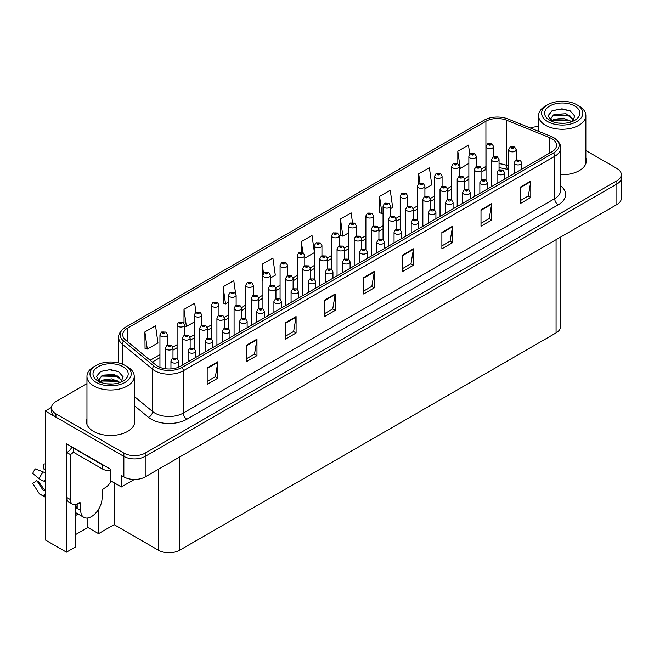 <?xml version="1.0" encoding="UTF-8"?>
<svg xmlns="http://www.w3.org/2000/svg" width="654" height="654" viewBox="0 0 654 654"><rect width="100%" height="100%" fill="white"/><g stroke="black" fill="none" stroke-linecap="round" stroke-linejoin="round"><path stroke-width="0.98" d="M75.782 515.393A16.097 9.295 120 0 0 76.493 515.009A16.097 9.295 120 0 0 78.014 514.011M75.782 504.455L75.782 546.793L66.463 552.172L66.463 443.764L110.493 469.18L110.493 480.682L121.374 486.96L121.374 475.466L123.859 476.905A15.091 8.715 0 0 0 145.196 476.905L616.877 204.579A15.091 8.715 0 0 0 621.3 198.424L621.3 177.888A15.091 8.715 0 0 1 616.877 184.044A15.091 8.715 0 0 0 621.3 177.888L621.3 174.602A15.091 8.715 0 0 0 616.877 168.446L585.861 150.534M134.381 479.456L121.374 486.96M538.585 126.524L537.719 126.688M86.957 383.645L55.942 401.556A15.091 8.715 0 0 0 51.519 407.712A15.091 8.715 0 0 0 55.942 413.876L123.859 453.083A15.091 8.715 0 0 0 145.196 453.083L145.196 456.369L616.877 184.044L145.196 456.369A15.091 8.715 0 0 1 123.859 456.369A15.091 8.715 0 0 0 145.196 456.369L145.196 476.905M66.463 552.172L45.273 539.934L45.273 410.998L123.859 456.369L55.942 417.154A15.091 8.715 0 0 1 51.519 410.998L51.519 407.712M51.535 407.385L45.273 410.998M560.494 237.132L560.494 326.738A15.091 8.715 180 0 1 556.072 332.902L179.695 550.202A15.091 8.715 180 0 1 158.358 550.202L114.115 524.663L114.115 482.775M114.115 524.663L98.541 533.656L98.541 509.327M75.782 534.473L87.873 527.492L98.541 533.656M87.873 527.492L87.873 517.976M86.957 418.699A24.141 13.938 0 0 0 86.459 421.528A24.141 13.938 0 0 0 93.53 431.387A24.141 13.938 0 0 0 119.837 434.403A24.141 13.938 0 0 0 134.74 421.528A24.141 13.938 0 0 0 134.233 418.699M86.957 421.985A24.141 13.938 0 0 0 86.622 423.171M551.837 138.697A16.097 9.295 180 0 1 556.554 145.262A16.097 9.295 180 0 1 551.837 151.834L180.439 366.256A16.097 9.295 180 0 1 155.873 365.022L125.65 340.096A16.097 9.295 180 0 1 122.739 334.766A16.097 9.295 180 0 1 127.448 328.194L485.914 121.243A16.097 9.295 180 0 1 506.523 120.197L549.687 137.651A16.097 9.295 180 0 1 551.837 138.697M553.668 137.634A18.68 10.783 0 0 0 551.175 136.433L508.003 118.979A18.68 10.783 0 0 0 484.083 120.189L125.625 327.139A18.68 10.783 0 0 0 125.364 327.294A18.68 10.783 0 0 0 123.532 340.955L153.755 365.872A18.68 10.783 0 0 0 182.27 367.319L553.668 152.889A18.68 10.783 0 0 0 553.922 137.79A18.68 10.783 0 0 0 553.668 137.634M207.179 367.9L207.179 384.331L217.847 378.167L217.847 361.744L207.179 367.9M207.179 381.413L215.395 376.671L217.807 362.291A4.022 2.322 -120 0 0 217.847 361.744M215.329 376.712L217.847 378.167M246.296 345.32L246.296 361.744L256.965 355.588L256.965 339.156L246.296 345.32M246.296 358.833L254.512 354.084L256.924 339.704A4.022 2.322 -120 0 0 256.965 339.156M254.439 354.125L256.965 355.588M285.414 322.733L285.414 339.156L296.082 333L296.082 316.577L285.414 322.733M285.414 336.246L293.63 331.504L296.041 317.125A4.022 2.322 -120 0 0 296.082 316.577M293.556 331.545L296.082 333M324.531 300.153L324.531 316.577L335.2 310.413L335.2 293.989L324.531 300.153M324.531 313.658L332.747 308.917L335.159 294.537A4.022 2.322 -120 0 0 335.2 293.989M332.673 308.958L335.2 310.413M520.118 187.232L520.118 203.656L530.786 197.492L530.786 181.068L520.118 187.232M520.118 200.737L528.334 195.996L530.746 181.616A4.022 2.322 -120 0 0 530.786 181.068M528.26 196.037L530.786 197.492M481.001 209.811L481.001 226.235L491.669 220.079L491.669 203.656L481.001 209.811M481.001 223.325L489.217 218.583L491.628 204.203A4.022 2.322 -120 0 0 491.669 203.656M489.143 218.624L491.669 220.079M441.883 232.399L441.883 248.822L452.552 242.667L452.552 226.235L441.883 232.399M441.883 245.912L450.099 241.162L452.511 226.783A4.022 2.322 -120 0 0 452.552 226.235M450.026 241.203L452.552 242.667M402.766 254.978L402.766 271.41L413.434 265.246L413.434 248.822L402.766 254.978M402.766 268.492L410.982 263.75L413.393 249.37A4.022 2.322 -120 0 0 413.434 248.822M410.908 263.791L413.434 265.246M363.649 277.566L363.649 293.989L374.317 287.834L374.317 271.41L363.649 277.566M363.649 291.079L371.864 286.329L374.276 271.95A4.022 2.322 -120 0 0 374.317 271.41M371.791 286.378L374.317 287.834M560.576 174.692A24.141 13.938 0 0 0 586.36 160.786A24.141 13.938 0 0 0 585.861 157.957M145.196 453.083L616.877 180.766A15.091 8.715 0 0 0 621.3 174.602M538.585 126.68A15.091 8.715 0 0 0 530.312 127.996M235.579 293.409L233.78 280.607L223.112 286.763L223.284 303.088M195.93 312.244L194.663 303.186L183.995 309.35L183.995 323.002M144.877 331.93L147.289 349.097L157.957 342.933L155.546 325.774L144.877 331.93L145.049 348.255M352.49 222.54L351.133 212.852L340.464 219.008L340.636 235.334M390.593 208.626L392.662 207.432L390.25 190.265L379.582 196.429L379.753 212.754M424.912 188.81L431.779 184.845L429.367 167.686L418.699 173.841L418.699 183.651M469.768 154.27L468.485 145.098L457.816 151.262L457.816 163.762M270.462 277.983L275.309 275.179L272.898 258.019L262.229 264.183L262.401 280.509M314.402 252.436L312.015 235.44L301.347 241.596L301.347 252.272M304.78 258.166L314.402 252.607M301.347 241.596L302.9 252.681M340.464 219.008L342.876 236.176L348.721 232.791M342.876 236.176L340.464 235.276M379.582 196.429L381.993 213.588L383.048 212.975M381.993 213.588L379.582 212.689M418.699 173.841L419.991 183.055M457.816 151.262L460.228 168.421L468.861 163.435M460.228 168.421L459.239 168.053M262.916 280.697L262.229 280.443M262.229 264.183L263.537 273.503M223.112 286.763L225.524 303.922L228.589 302.156M236.135 297.799L236.135 297.39M225.524 303.922L223.112 303.023M183.995 309.35L186.406 326.51L194.271 321.972M186.406 326.51L184.649 325.856M147.289 349.097L144.877 348.198M134.569 423.171A24.141 13.938 0 0 0 134.233 421.985M586.197 162.429A24.141 13.938 0 0 0 585.861 161.244M493.566 156.698L493.566 146.512A3.769 2.175 180 0 1 491.236 148.523A3.769 2.175 180 0 1 487.124 148.049A3.769 2.175 180 0 1 486.02 146.512L487.524 143.896A2.518 1.512 57.8 0 1 488.865 143.97A1.259 0.728 0 0 0 488.906 144.975A1.259 0.728 0 0 0 490.68 144.975A1.259 0.728 0 0 0 490.68 143.945A1.259 0.728 0 0 0 488.939 143.921L490.296 144.46L489.437 144.665L488.865 143.97M488.939 143.921A2.518 1.39 -117.9 0 0 487.77 143.757A2.518 1.39 -117.9 0 0 487.655 143.823M516.219 159.878L516.219 149.692A3.769 2.175 180 0 1 513.889 151.703A3.769 2.175 180 0 1 509.777 151.238A3.769 2.175 180 0 1 508.673 149.692L510.177 147.076A2.518 1.512 57.8 0 1 511.518 147.15A1.259 0.728 0 0 0 511.551 148.156A1.259 0.728 0 0 0 513.333 148.156A1.259 0.728 0 0 0 513.333 147.125A1.259 0.728 0 0 0 511.591 147.109L512.949 147.641L512.09 147.845L511.518 147.15M512.107 147.853L512.107 147.428M511.591 147.109A2.518 1.39 -117.9 0 0 510.414 146.937A2.518 1.39 -117.9 0 0 510.308 147.011M521.729 169.222L521.729 162.772A3.769 2.175 180 0 1 519.399 164.783A3.769 2.175 180 0 1 515.287 164.309A3.769 2.175 180 0 1 514.183 162.772L515.687 160.156A2.518 1.512 57.8 0 1 517.028 160.23A1.259 0.728 0 0 0 517.069 161.236A1.259 0.728 0 0 0 518.843 161.236A1.259 0.728 0 0 0 518.843 160.205A1.259 0.728 0 0 0 517.11 160.189L518.459 160.72L517.6 160.925L517.028 160.23M517.11 160.189A2.518 1.39 -117.9 0 0 515.932 160.017A2.518 1.39 -117.9 0 0 515.818 160.091M476.398 166.607L476.398 156.42A3.769 2.175 180 0 1 474.076 158.431A3.769 2.175 180 0 1 469.964 157.957A3.769 2.175 180 0 1 468.861 156.42L470.365 153.804A2.518 1.512 57.8 0 1 471.706 153.878A1.259 0.728 0 0 0 471.738 154.884A1.259 0.728 0 0 0 473.521 154.884A1.259 0.728 0 0 0 473.521 153.853A1.259 0.728 0 0 0 471.779 153.829L472.286 154.156M471.779 153.829A2.518 1.39 -117.9 0 0 470.602 153.665A2.518 1.39 -117.9 0 0 470.496 153.731M472.262 154.565L471.706 153.878M459.239 176.515L459.239 166.329A3.769 2.175 180 0 1 456.909 168.34A3.769 2.175 180 0 1 452.797 167.865A3.769 2.175 180 0 1 451.693 166.329L453.197 163.713A2.518 1.512 57.8 0 1 454.538 163.786A1.259 0.728 0 0 0 454.579 164.792A1.259 0.728 0 0 0 456.353 164.792A1.259 0.728 0 0 0 456.353 163.762A1.259 0.728 0 0 0 454.62 163.737L455.969 164.277L455.11 164.481L454.538 163.786M455.127 164.489L455.127 164.064M454.62 163.737A2.518 1.39 -117.9 0 0 453.443 163.574A2.518 1.39 -117.9 0 0 453.328 163.639M442.079 186.423L442.079 176.237A3.769 2.175 180 0 1 439.75 178.248A3.769 2.175 180 0 1 435.638 177.774A3.769 2.175 180 0 1 434.534 176.237L436.038 173.621A2.518 1.512 57.8 0 1 437.379 173.694A1.259 0.728 0 0 0 437.42 174.7A1.259 0.728 0 0 0 439.194 174.7A1.259 0.728 0 0 0 439.194 173.67A1.259 0.728 0 0 0 437.452 173.653L438.809 174.185L437.951 174.389L437.379 173.694M437.967 174.397L437.967 173.972M437.452 173.653A2.518 1.39 -117.9 0 0 436.283 173.482A2.518 1.39 -117.9 0 0 436.169 173.555M424.912 196.331L424.912 186.145A3.769 2.175 180 0 1 422.59 188.156A3.769 2.175 180 0 1 418.478 187.69A3.769 2.175 180 0 1 417.375 186.145L418.879 183.529A2.518 1.512 57.8 0 1 420.22 183.602A1.259 0.728 0 0 0 420.252 184.608A1.259 0.728 0 0 0 422.034 184.608A1.259 0.728 0 0 0 422.034 183.578A1.259 0.728 0 0 0 420.293 183.561L420.808 183.88M420.293 183.561A2.518 1.39 -117.9 0 0 419.116 183.39A2.518 1.39 -117.9 0 0 419.01 183.463M420.775 184.289L420.22 183.602M499.051 169.787L499.051 159.601A3.769 2.175 180 0 1 496.721 161.612A3.769 2.175 180 0 1 492.617 161.146A3.769 2.175 180 0 1 491.514 159.601L493.018 156.985A2.518 1.512 57.8 0 1 494.359 157.058A1.259 0.728 0 0 0 494.391 158.064A1.259 0.728 0 0 0 496.173 158.064A1.259 0.728 0 0 0 496.173 157.034A1.259 0.728 0 0 0 494.432 157.017L495.781 157.549L494.923 157.753L494.359 157.058M494.939 157.761L494.939 157.336M494.432 157.017A2.518 1.39 -117.9 0 0 493.255 156.846A2.518 1.39 -117.9 0 0 493.149 156.919M481.892 179.695L481.892 169.509A3.769 2.175 180 0 1 479.562 171.52A3.769 2.175 180 0 1 475.45 171.054A3.769 2.175 180 0 1 474.346 169.509L475.85 166.893A2.518 1.512 57.8 0 1 477.191 166.966A1.259 0.728 0 0 0 477.232 167.972A1.259 0.728 0 0 0 479.006 167.972A1.259 0.728 0 0 0 479.006 166.942A1.259 0.728 0 0 0 477.273 166.925L478.622 167.457L477.763 167.661L477.191 166.966M477.78 167.669L477.78 167.244M477.273 166.925A2.518 1.39 -117.9 0 0 476.096 166.754A2.518 1.39 -117.9 0 0 475.981 166.827M464.732 189.603L464.732 179.417A3.769 2.175 180 0 1 462.403 181.436A3.769 2.175 180 0 1 458.291 180.962A3.769 2.175 180 0 1 457.187 179.417L458.691 176.801A2.518 1.512 57.8 0 1 460.032 176.874A1.259 0.728 0 0 0 460.073 177.88A1.259 0.728 0 0 0 461.847 177.88A1.259 0.728 0 0 0 461.847 176.85A1.259 0.728 0 0 0 460.105 176.833L460.62 177.152M460.105 176.833A2.518 1.39 -117.9 0 0 458.936 176.662A2.518 1.39 -117.9 0 0 458.822 176.735M460.588 177.561L460.032 176.874M447.565 199.511L447.565 189.325A3.769 2.175 180 0 1 445.243 191.344A3.769 2.175 180 0 1 441.131 190.87A3.769 2.175 180 0 1 440.028 189.325L441.532 186.709A2.518 1.512 57.8 0 1 442.872 186.782A1.259 0.728 0 0 0 442.905 187.788A1.259 0.728 0 0 0 444.687 187.788A1.259 0.728 0 0 0 444.687 186.758A1.259 0.728 0 0 0 442.946 186.742L443.453 187.06M442.946 186.742A2.518 1.39 -117.9 0 0 441.769 186.57A2.518 1.39 -117.9 0 0 441.663 186.643M443.428 187.469L442.872 186.782M504.569 179.131L504.569 172.681A3.769 2.175 180 0 1 502.239 174.692A3.769 2.175 180 0 1 498.127 174.226A3.769 2.175 180 0 1 497.024 172.681L498.528 170.065A2.518 1.512 57.8 0 1 499.869 170.138A1.259 0.728 0 0 0 499.901 171.144A1.259 0.728 0 0 0 501.683 171.144A1.259 0.728 0 0 0 501.683 170.114A1.259 0.728 0 0 0 499.942 170.097L501.299 170.629L500.441 170.833L499.869 170.138M500.457 170.841L500.457 170.416M499.942 170.097A2.518 1.39 -117.9 0 0 498.765 169.926A2.518 1.39 -117.9 0 0 498.659 169.999M487.402 189.039L487.402 182.589A3.769 2.175 180 0 1 485.072 184.6A3.769 2.175 180 0 1 480.968 184.134A3.769 2.175 180 0 1 479.856 182.589L481.369 179.973A2.518 1.512 57.8 0 1 482.701 180.046A1.259 0.728 0 0 0 482.742 181.052A1.259 0.728 0 0 0 484.524 181.052A1.259 0.728 0 0 0 484.524 180.022A1.259 0.728 0 0 0 482.783 180.005L484.132 180.537L483.273 180.741L482.701 180.046M483.29 180.749L483.29 180.324M482.783 180.005A2.518 1.39 -117.9 0 0 481.606 179.834A2.518 1.39 -117.9 0 0 481.499 179.907M470.242 198.947L470.242 192.497A3.769 2.175 180 0 1 467.912 194.508A3.769 2.175 180 0 1 463.8 194.042A3.769 2.175 180 0 1 462.697 192.497L464.201 189.881A2.518 1.512 57.8 0 1 465.542 189.954A1.259 0.728 0 0 0 465.583 190.96A1.259 0.728 0 0 0 467.357 190.96A1.259 0.728 0 0 0 467.357 189.93A1.259 0.728 0 0 0 465.623 189.913L466.972 190.445L466.114 190.649L465.542 189.954M466.13 190.657L466.13 190.232M465.623 189.913A2.518 1.39 -117.9 0 0 464.446 189.742A2.518 1.39 -117.9 0 0 464.332 189.815M453.083 208.855L453.083 202.405A3.769 2.175 180 0 1 450.753 204.416A3.769 2.175 180 0 1 446.641 203.95A3.769 2.175 180 0 1 445.538 202.405L447.042 199.789A2.518 1.512 57.8 0 1 448.382 199.862A1.259 0.728 0 0 0 448.423 200.868A1.259 0.728 0 0 0 450.197 200.868A1.259 0.728 0 0 0 450.197 199.838A1.259 0.728 0 0 0 448.456 199.822L448.971 200.14M448.456 199.822A2.518 1.39 -117.9 0 0 447.287 199.65A2.518 1.39 -117.9 0 0 447.173 199.723M448.938 200.549L448.382 199.862M564.508 123.23L558.32 123.066M560.077 123.238L562.734 123.312M571.776 121.685L563.298 118.112L554.044 119.355L551.731 120.99M571.522 121.783L569.005 120.107L554.044 119.682L551.404 121.726M573.713 120.115L566.012 113.714L554.044 114.425L550.66 118.529L552.336 121.562M550.66 118.685L554.044 114.752L569.078 115.21L573.656 120.189M578.937 105.964L576.803 104.738A20.617 11.903 180 0 1 576.803 121.57A20.617 11.903 180 0 1 547.643 121.57A20.617 11.903 180 0 1 547.643 104.738A20.617 11.903 180 0 1 576.803 104.738L578.937 105.964A23.634 13.644 180 0 1 585.861 115.619A23.634 13.644 180 0 1 578.937 125.266A23.634 13.644 180 0 1 545.51 125.266A23.634 13.644 180 0 1 538.585 115.619A23.634 13.644 180 0 1 545.51 105.964L547.643 104.738M549.777 105.964A17.601 10.162 180 0 1 574.67 105.964A17.601 10.162 180 0 1 574.67 120.336A17.601 10.162 180 0 1 549.777 120.336A17.601 10.162 180 0 1 549.777 105.964M572.446 121.423L574.792 116.134L570.075 110.796L561.933 108.817L552.385 110.657L548.068 115.644L550.979 120.974M569.896 115.668L553.039 115.317M570.296 110.91L561.157 109.005L552.172 110.763M569.879 120.581L553.031 120.246M112.88 383.972L106.692 383.808M108.45 383.988L111.115 384.053M120.148 382.435L111.67 378.862L102.416 380.097L100.103 381.74M119.895 382.525L117.385 380.849L102.416 380.424L99.776 382.467M122.085 380.865L114.385 374.464L102.416 375.167L99.032 379.279L100.708 382.304M99.04 379.426L102.416 375.502L117.45 375.952L122.028 380.93M127.309 366.714L125.176 365.48A20.617 11.903 180 0 1 125.176 382.312A20.617 11.903 180 0 1 96.015 382.312A20.617 11.903 180 0 1 96.015 365.48A20.617 11.903 180 0 1 125.176 365.48L127.309 366.714A23.634 13.644 180 0 1 134.233 376.361A23.634 13.644 180 0 1 127.309 386.007A23.634 13.644 180 0 1 93.882 386.007A23.634 13.644 180 0 1 86.957 376.361A23.634 13.644 180 0 1 93.882 366.714L96.015 365.48M98.149 366.714A17.601 10.162 180 0 1 123.042 366.714A17.601 10.162 180 0 1 123.042 381.086A17.601 10.162 180 0 1 98.149 381.086A17.601 10.162 180 0 1 98.149 366.714M120.818 382.173L123.165 376.884L118.448 371.537L110.305 369.559L100.765 371.398L96.44 376.385L99.351 381.715M118.268 376.41L101.411 376.058M118.668 371.652L109.529 369.747L100.544 371.513M118.251 381.331L101.403 380.996M80.728 503.899L78.946 502.877A2.518 1.455 -60 0 1 80.205 502.754A2.518 1.455 -60 0 1 80.728 503.899L80.728 510.472A15.091 8.715 120 0 0 83.851 517.379A15.091 8.715 120 0 0 91.397 516.635A15.091 8.715 120 0 0 102.065 498.152L102.065 491.587A2.518 1.455 -60 0 1 103.839 488.505L105.261 487.68A10.055 5.804 -60 0 0 111.017 480.984M77.172 508.011L77.172 503.891M76.812 508.215A15.091 8.715 -60 0 1 77.172 504.855M45.273 490.386A5.534 4.398 -37.9 0 0 44.472 490.598L43.377 490.696L36.828 480.567A6.9 3.981 120 0 0 38.406 481.475L44.889 490.467M45.273 469.858L45.126 469.842A6.9 3.981 120 0 0 43.548 468.934L45.273 469.016M36.828 480.567L32.7 483.429L39.232 493.533A5.534 4.398 -37.9 0 0 39.412 493.786A5.534 4.398 -37.9 0 0 44.472 494.939L45.273 494.702M45.273 473.063A5.534 1.03 37.7 0 0 43.164 471.926L35.341 468.902A11.568 6.679 120 0 0 32.7 473.48L39.232 478.736A5.534 1.03 -157.7 0 0 44.472 481.385L45.273 481.679M45.273 463.988L43.957 463.923L43.548 468.934M78.946 502.877L77.524 503.694A10.055 5.804 -60 0 1 72.496 504.193L68.94 502.141A10.055 5.804 -60 0 1 66.855 497.539L66.855 452.535A10.055 5.804 120 0 0 72.03 446.976M73.338 452.167A10.055 5.804 -60 0 1 70.411 454.587L66.855 452.535M72.496 504.193A10.055 5.804 -60 0 1 70.411 499.591L70.411 454.587M104.697 465.836A10.055 5.804 180 0 1 102.416 464.855L73.256 448.015A10.055 5.804 0 0 0 73.559 447.859M102.416 464.855L102.416 468.959A10.055 5.804 0 0 0 110.493 470.635M73.256 448.015L73.256 452.127L102.416 468.959M407.753 206.239L407.753 196.053A3.769 2.175 180 0 1 405.423 198.064A3.769 2.175 180 0 1 401.319 197.598A3.769 2.175 180 0 1 400.207 196.053L401.711 193.437A2.518 1.512 57.8 0 1 403.052 193.51A1.259 0.728 0 0 0 403.093 194.516A1.259 0.728 0 0 0 404.875 194.516A1.259 0.728 0 0 0 404.875 193.486A1.259 0.728 0 0 0 403.134 193.47L403.641 193.788M403.134 193.47A2.518 1.39 -117.9 0 0 401.957 193.298A2.518 1.39 -117.9 0 0 401.842 193.371M403.608 194.197L403.052 193.51M390.593 216.147L390.593 205.961A3.769 2.175 180 0 1 388.263 207.972A3.769 2.175 180 0 1 384.151 207.506A3.769 2.175 180 0 1 383.048 205.961L384.552 203.345A2.518 1.512 57.8 0 1 385.893 203.419A1.259 0.728 0 0 0 385.934 204.424A1.259 0.728 0 0 0 387.708 204.424A1.259 0.728 0 0 0 387.708 203.394A1.259 0.728 0 0 0 385.974 203.378L386.481 203.696M385.974 203.378A2.518 1.39 -117.9 0 0 384.797 203.206A2.518 1.39 -117.9 0 0 384.683 203.28M386.449 204.105L385.893 203.419M373.434 226.055L373.434 215.869A3.769 2.175 180 0 1 371.104 217.88A3.769 2.175 180 0 1 366.992 217.414A3.769 2.175 180 0 1 365.888 215.869L367.393 213.253A2.518 1.512 57.8 0 1 368.733 213.327A1.259 0.728 0 0 0 368.766 214.332A1.259 0.728 0 0 0 370.548 214.332A1.259 0.728 0 0 0 370.548 213.302A1.259 0.728 0 0 0 368.807 213.286L370.164 213.817L369.306 214.022L368.733 213.327M368.807 213.286A2.518 1.39 -117.9 0 0 367.63 213.114A2.518 1.39 -117.9 0 0 367.523 213.188M430.406 209.419L430.406 199.233A3.769 2.175 180 0 1 428.076 201.252A3.769 2.175 180 0 1 423.964 200.778A3.769 2.175 180 0 1 422.86 199.233L424.364 196.617A2.518 1.512 57.8 0 1 425.705 196.69A1.259 0.728 0 0 0 425.746 197.696A1.259 0.728 0 0 0 427.52 197.696A1.259 0.728 0 0 0 427.52 196.674A1.259 0.728 0 0 0 425.787 196.65L426.294 196.968M425.787 196.65A2.518 1.39 -117.9 0 0 424.609 196.478A2.518 1.39 -117.9 0 0 424.495 196.552M426.261 197.377L425.705 196.69M413.246 219.327L413.246 209.141A3.769 2.175 180 0 1 410.916 211.16A3.769 2.175 180 0 1 406.804 210.686A3.769 2.175 180 0 1 405.701 209.141L407.205 206.525A2.518 1.512 57.8 0 1 408.546 206.599A1.259 0.728 0 0 0 408.587 207.604A1.259 0.728 0 0 0 410.36 207.604A1.259 0.728 0 0 0 410.36 206.582A1.259 0.728 0 0 0 408.627 206.558L409.976 207.089L409.118 207.293L408.546 206.599M409.134 207.31L409.134 206.877M408.627 206.558A2.518 1.39 -117.9 0 0 407.45 206.386A2.518 1.39 -117.9 0 0 407.336 206.46M396.079 229.235L396.079 219.049A3.769 2.175 180 0 1 393.757 221.068A3.769 2.175 180 0 1 389.645 220.594A3.769 2.175 180 0 1 388.541 219.049L390.046 216.433A2.518 1.512 57.8 0 1 391.386 216.507A1.259 0.728 0 0 0 391.419 217.512A1.259 0.728 0 0 0 393.201 217.512A1.259 0.728 0 0 0 393.201 216.49A1.259 0.728 0 0 0 391.46 216.466L392.817 216.997L391.959 217.202L391.386 216.507M391.975 217.218L391.975 216.785M391.46 216.466A2.518 1.39 -117.9 0 0 390.283 216.294A2.518 1.39 -117.9 0 0 390.176 216.368M378.919 239.143L378.919 228.965A3.769 2.175 180 0 1 376.59 230.976A3.769 2.175 180 0 1 372.486 230.502A3.769 2.175 180 0 1 371.374 228.965L372.878 226.341A2.518 1.512 57.8 0 1 374.219 226.415A1.259 0.728 0 0 0 374.26 227.42A1.259 0.728 0 0 0 376.042 227.42A1.259 0.728 0 0 0 376.042 226.398A1.259 0.728 0 0 0 374.301 226.374L375.649 226.905L374.791 227.11L374.219 226.415M374.807 227.126L374.807 226.693M374.301 226.374A2.518 1.39 -117.9 0 0 373.123 226.202A2.518 1.39 -117.9 0 0 373.009 226.276M435.916 218.763L435.916 212.313A3.769 2.175 180 0 1 433.594 214.324A3.769 2.175 180 0 1 429.482 213.858A3.769 2.175 180 0 1 428.378 212.313L429.882 209.697A2.518 1.512 57.8 0 1 431.223 209.771A1.259 0.728 0 0 0 431.256 210.776A1.259 0.728 0 0 0 433.038 210.776A1.259 0.728 0 0 0 433.038 209.746A1.259 0.728 0 0 0 431.297 209.73L431.804 210.048M431.297 209.73A2.518 1.39 -117.9 0 0 430.119 209.558A2.518 1.39 -117.9 0 0 430.013 209.632M431.779 210.457L431.223 209.771M418.756 228.671L418.756 222.221A3.769 2.175 180 0 1 416.426 224.232A3.769 2.175 180 0 1 412.314 223.766A3.769 2.175 180 0 1 411.211 222.221L412.715 219.605A2.518 1.512 57.8 0 1 414.056 219.679A1.259 0.728 0 0 0 414.096 220.684A1.259 0.728 0 0 0 415.87 220.684A1.259 0.728 0 0 0 415.87 219.654A1.259 0.728 0 0 0 414.137 219.638L415.486 220.169L414.628 220.373L414.056 219.679M414.644 220.382L414.644 219.957M414.137 219.638A2.518 1.39 -117.9 0 0 412.96 219.466A2.518 1.39 -117.9 0 0 412.846 219.54M401.597 238.579L401.597 232.129A3.769 2.175 180 0 1 399.267 234.14A3.769 2.175 180 0 1 395.155 233.674A3.769 2.175 180 0 1 394.051 232.129L395.556 229.513A2.518 1.512 57.8 0 1 396.896 229.587A1.259 0.728 0 0 0 396.937 230.592A1.259 0.728 0 0 0 398.711 230.592A1.259 0.728 0 0 0 398.711 229.562A1.259 0.728 0 0 0 396.97 229.546L398.327 230.077L397.469 230.282L396.896 229.587M396.97 229.546A2.518 1.39 -117.9 0 0 395.801 229.374A2.518 1.39 -117.9 0 0 395.686 229.448M384.429 248.487L384.429 242.037A3.769 2.175 180 0 1 382.108 244.048A3.769 2.175 180 0 1 377.996 243.582A3.769 2.175 180 0 1 376.892 242.037L378.396 239.421A2.518 1.512 57.8 0 1 379.737 239.495A1.259 0.728 0 0 0 379.77 240.5A1.259 0.728 0 0 0 381.552 240.5A1.259 0.728 0 0 0 381.552 239.47A1.259 0.728 0 0 0 379.811 239.454L381.168 239.985L380.309 240.19L379.737 239.495M379.811 239.454A2.518 1.39 -117.9 0 0 378.633 239.282A2.518 1.39 -117.9 0 0 378.527 239.356M356.267 235.963L356.267 225.777A3.769 2.175 180 0 1 353.937 227.788A3.769 2.175 180 0 1 349.833 227.322A3.769 2.175 180 0 1 348.721 225.777L350.225 223.161A2.518 1.512 57.8 0 1 351.566 223.235A1.259 0.728 0 0 0 351.607 224.24A1.259 0.728 0 0 0 353.389 224.24A1.259 0.728 0 0 0 353.389 223.21A1.259 0.728 0 0 0 351.648 223.194L352.997 223.725L352.138 223.93L351.566 223.235M352.154 223.938L352.154 223.513M351.648 223.194A2.518 1.39 -117.9 0 0 350.47 223.022A2.518 1.39 -117.9 0 0 350.364 223.096M339.107 245.871L339.107 235.685A3.769 2.175 180 0 1 336.777 237.696A3.769 2.175 180 0 1 332.665 237.23A3.769 2.175 180 0 1 331.562 235.685L333.066 233.069A2.518 1.512 57.8 0 1 334.407 233.143A1.259 0.728 0 0 0 334.447 234.148A1.259 0.728 0 0 0 336.221 234.148A1.259 0.728 0 0 0 336.221 233.118A1.259 0.728 0 0 0 334.488 233.102L335.837 233.633L334.979 233.838L334.407 233.143M334.995 233.846L334.995 233.421M334.488 233.102A2.518 1.39 -117.9 0 0 333.311 232.93A2.518 1.39 -117.9 0 0 333.197 233.004M321.948 255.779L321.948 245.593A3.769 2.175 180 0 1 319.618 247.604A3.769 2.175 180 0 1 315.506 247.138A3.769 2.175 180 0 1 314.402 245.593L315.907 242.977A2.518 1.512 57.8 0 1 317.247 243.051A1.259 0.728 0 0 0 317.28 244.056A1.259 0.728 0 0 0 319.062 244.056A1.259 0.728 0 0 0 319.062 243.026A1.259 0.728 0 0 0 317.321 243.01L318.678 243.541L317.819 243.746L317.247 243.051M317.836 243.754L317.836 243.329M317.321 243.01A2.518 1.39 -117.9 0 0 316.152 242.838A2.518 1.39 -117.9 0 0 316.037 242.912M304.78 265.688L304.78 255.501A3.769 2.175 180 0 1 302.459 257.512A3.769 2.175 180 0 1 298.347 257.047A3.769 2.175 180 0 1 297.243 255.501L298.747 252.885A2.518 1.512 57.8 0 1 300.088 252.959A1.259 0.728 0 0 0 300.121 253.965A1.259 0.728 0 0 0 301.903 253.965A1.259 0.728 0 0 0 301.903 252.934A1.259 0.728 0 0 0 300.161 252.918L301.51 253.45L300.652 253.654L300.088 252.959M300.668 253.662L300.668 253.237M300.161 252.918A2.518 1.39 -117.9 0 0 298.984 252.746A2.518 1.39 -117.9 0 0 298.878 252.82M287.621 275.604L287.621 265.41A3.769 2.175 180 0 1 285.291 267.421A3.769 2.175 180 0 1 281.179 266.955A3.769 2.175 180 0 1 280.076 265.41L281.58 262.794A2.518 1.512 57.8 0 1 282.92 262.867A1.259 0.728 0 0 0 282.961 263.873A1.259 0.728 0 0 0 284.735 263.873A1.259 0.728 0 0 0 284.735 262.843A1.259 0.728 0 0 0 283.002 262.826L283.509 263.145M283.002 262.826A2.518 1.39 -117.9 0 0 281.825 262.655A2.518 1.39 -117.9 0 0 281.711 262.728M283.476 263.554L282.92 262.867M270.462 285.512L270.462 275.318A3.769 2.175 180 0 1 268.132 277.329A3.769 2.175 180 0 1 264.02 276.863A3.769 2.175 180 0 1 262.916 275.318L264.42 272.702A2.518 1.512 57.8 0 1 265.761 272.775A1.259 0.728 0 0 0 265.802 273.781A1.259 0.728 0 0 0 267.576 273.781A1.259 0.728 0 0 0 267.576 272.751A1.259 0.728 0 0 0 265.835 272.734L267.192 273.266L266.333 273.47L265.761 272.775M266.35 273.478L266.35 273.053M265.835 272.734A2.518 1.39 -117.9 0 0 264.666 272.563A2.518 1.39 -117.9 0 0 264.551 272.636M361.76 249.051L361.76 238.873A3.769 2.175 180 0 1 359.43 240.885A3.769 2.175 180 0 1 355.318 240.41A3.769 2.175 180 0 1 354.215 238.873L355.719 236.249A2.518 1.512 57.8 0 1 357.059 236.323A1.259 0.728 0 0 0 357.1 237.328A1.259 0.728 0 0 0 358.874 237.328A1.259 0.728 0 0 0 358.874 236.307A1.259 0.728 0 0 0 357.141 236.282L358.49 236.813L357.632 237.026L357.059 236.323M357.648 237.034L357.648 236.601M357.141 236.282A2.518 1.39 -117.9 0 0 355.964 236.11A2.518 1.39 -117.9 0 0 355.85 236.184M344.601 258.959L344.601 248.782A3.769 2.175 180 0 1 342.271 250.793A3.769 2.175 180 0 1 338.159 250.319A3.769 2.175 180 0 1 337.055 248.782L338.559 246.157A2.518 1.512 57.8 0 1 339.9 246.231A1.259 0.728 0 0 0 339.933 247.237A1.259 0.728 0 0 0 341.715 247.237A1.259 0.728 0 0 0 341.715 246.215A1.259 0.728 0 0 0 339.974 246.19L340.489 246.509M339.974 246.19A2.518 1.39 -117.9 0 0 338.797 246.018A2.518 1.39 -117.9 0 0 338.69 246.092M340.456 246.918L339.9 246.231M340.472 246.934L340.456 246.525M327.433 268.868L327.433 258.69A3.769 2.175 180 0 1 325.103 260.701A3.769 2.175 180 0 1 321 260.227A3.769 2.175 180 0 1 319.888 258.69L321.4 256.066A2.518 1.512 57.8 0 1 322.733 256.139A1.259 0.728 0 0 0 322.774 257.145A1.259 0.728 0 0 0 324.556 257.145A1.259 0.728 0 0 0 324.556 256.123A1.259 0.728 0 0 0 322.814 256.098L323.321 256.417M322.814 256.098A2.518 1.39 -117.9 0 0 321.637 255.927A2.518 1.39 -117.9 0 0 321.531 256M323.297 256.826L322.733 256.139M323.305 256.842L323.297 256.433M310.274 278.776L310.274 268.598A3.769 2.175 180 0 1 307.944 270.609A3.769 2.175 180 0 1 303.832 270.135A3.769 2.175 180 0 1 302.728 268.598L304.233 265.974A2.518 1.512 57.8 0 1 305.573 266.047A1.259 0.728 0 0 0 305.614 267.053A1.259 0.728 0 0 0 307.388 267.053A1.259 0.728 0 0 0 307.388 266.031A1.259 0.728 0 0 0 305.655 266.006L306.162 266.325M305.655 266.006A2.518 1.39 -117.9 0 0 304.478 265.835A2.518 1.39 -117.9 0 0 304.363 265.908M306.129 266.734L305.573 266.047M306.146 266.75L306.129 266.341M293.115 288.684L293.115 278.506A3.769 2.175 180 0 1 290.785 280.517A3.769 2.175 180 0 1 286.673 280.043A3.769 2.175 180 0 1 285.569 278.506L287.073 275.882A2.518 1.512 57.8 0 1 288.414 275.955A1.259 0.728 0 0 0 288.455 276.961A1.259 0.728 0 0 0 290.229 276.961A1.259 0.728 0 0 0 290.229 275.939A1.259 0.728 0 0 0 288.488 275.914L289.845 276.446L288.986 276.658L288.414 275.955M288.488 275.914A2.518 1.39 -117.9 0 0 287.319 275.743A2.518 1.39 -117.9 0 0 287.204 275.816M275.947 298.592L275.947 288.414A3.769 2.175 180 0 1 273.625 290.425A3.769 2.175 180 0 1 269.513 289.951A3.769 2.175 180 0 1 268.41 288.414L269.914 285.79A2.518 1.512 57.8 0 1 271.255 285.872A1.259 0.728 0 0 0 271.287 286.869A1.259 0.728 0 0 0 273.07 286.869A1.259 0.728 0 0 0 273.07 285.847A1.259 0.728 0 0 0 271.328 285.823L271.835 286.141M271.328 285.823A2.518 1.39 -117.9 0 0 270.151 285.651A2.518 1.39 -117.9 0 0 270.045 285.724M271.811 286.55L271.255 285.872M367.27 258.395L367.27 251.945A3.769 2.175 180 0 1 364.94 253.956A3.769 2.175 180 0 1 360.828 253.49A3.769 2.175 180 0 1 359.725 251.945L361.229 249.329A2.518 1.512 57.8 0 1 362.569 249.403A1.259 0.728 0 0 0 362.61 250.408A1.259 0.728 0 0 0 364.384 250.408A1.259 0.728 0 0 0 364.384 249.378A1.259 0.728 0 0 0 362.651 249.362L364 249.893L363.142 250.098L362.569 249.403M363.158 250.106L363.158 249.681M362.651 249.362A2.518 1.39 -117.9 0 0 361.474 249.19A2.518 1.39 -117.9 0 0 361.36 249.264M350.111 268.303L350.111 261.853A3.769 2.175 180 0 1 347.781 263.864A3.769 2.175 180 0 1 343.669 263.399A3.769 2.175 180 0 1 342.565 261.853L344.069 259.237A2.518 1.512 57.8 0 1 345.41 259.311A1.259 0.728 0 0 0 345.451 260.317A1.259 0.728 0 0 0 347.225 260.317A1.259 0.728 0 0 0 347.225 259.286A1.259 0.728 0 0 0 345.492 259.27L346.841 259.802L345.982 260.006L345.41 259.311M345.999 260.014L345.999 259.589M345.492 259.27A2.518 1.39 -117.9 0 0 344.315 259.098A2.518 1.39 -117.9 0 0 344.2 259.172M332.951 278.212L332.951 271.762A3.769 2.175 180 0 1 330.622 273.773A3.769 2.175 180 0 1 326.51 273.307A3.769 2.175 180 0 1 325.406 271.762L326.91 269.146A2.518 1.512 57.8 0 1 328.251 269.219A1.259 0.728 0 0 0 328.283 270.225A1.259 0.728 0 0 0 330.066 270.225A1.259 0.728 0 0 0 330.066 269.195A1.259 0.728 0 0 0 328.324 269.178L329.681 269.71L328.823 269.914L328.251 269.219M328.839 269.922L328.839 269.497M328.324 269.178A2.518 1.39 -117.9 0 0 327.147 269.007A2.518 1.39 -117.9 0 0 327.041 269.08M315.784 288.12L315.784 281.67A3.769 2.175 180 0 1 313.454 283.681A3.769 2.175 180 0 1 309.35 283.215A3.769 2.175 180 0 1 308.238 281.67L309.743 279.054A2.518 1.512 57.8 0 1 311.083 279.127A1.259 0.728 0 0 0 311.124 280.133A1.259 0.728 0 0 0 312.906 280.133A1.259 0.728 0 0 0 312.906 279.103A1.259 0.728 0 0 0 311.165 279.086L311.672 279.405M311.165 279.086A2.518 1.39 -117.9 0 0 309.988 278.915A2.518 1.39 -117.9 0 0 309.882 278.988M311.639 279.814L311.083 279.127M298.625 298.028L298.625 291.578A3.769 2.175 180 0 1 296.295 293.597A3.769 2.175 180 0 1 292.183 293.123A3.769 2.175 180 0 1 291.079 291.578L292.583 288.962A2.518 1.512 57.8 0 1 293.924 289.035A1.259 0.728 0 0 0 293.965 290.041A1.259 0.728 0 0 0 295.739 290.041A1.259 0.728 0 0 0 295.739 289.011A1.259 0.728 0 0 0 294.006 288.994L294.513 289.313M294.006 288.994A2.518 1.39 -117.9 0 0 292.829 288.823A2.518 1.39 -117.9 0 0 292.714 288.896M294.48 289.722L293.924 289.035M281.465 307.936L281.465 301.486A3.769 2.175 180 0 1 279.135 303.505A3.769 2.175 180 0 1 275.023 303.031A3.769 2.175 180 0 1 273.92 301.486L275.424 298.87A2.518 1.512 57.8 0 1 276.765 298.943A1.259 0.728 0 0 0 276.797 299.949A1.259 0.728 0 0 0 278.579 299.949A1.259 0.728 0 0 0 278.579 298.927A1.259 0.728 0 0 0 276.838 298.903L277.353 299.221M276.838 298.903A2.518 1.39 -117.9 0 0 275.661 298.731A2.518 1.39 -117.9 0 0 275.555 298.804M277.321 299.63L276.765 298.943M253.294 295.42L253.294 285.226A3.769 2.175 180 0 1 250.972 287.237A3.769 2.175 180 0 1 246.86 286.771A3.769 2.175 180 0 1 245.757 285.226L247.261 282.61A2.518 1.512 57.8 0 1 248.602 282.683A1.259 0.728 0 0 0 248.634 283.689A1.259 0.728 0 0 0 250.417 283.689A1.259 0.728 0 0 0 250.417 282.659A1.259 0.728 0 0 0 248.675 282.642L250.032 283.174L249.174 283.378L248.602 282.683M248.675 282.642A2.518 1.39 -117.9 0 0 247.498 282.471A2.518 1.39 -117.9 0 0 247.392 282.544M236.135 305.328L236.135 295.134A3.769 2.175 180 0 1 233.805 297.153A3.769 2.175 180 0 1 229.693 296.679A3.769 2.175 180 0 1 228.589 295.134L230.094 292.518A2.518 1.512 57.8 0 1 231.434 292.591A1.259 0.728 0 0 0 231.475 293.597A1.259 0.728 0 0 0 233.249 293.597A1.259 0.728 0 0 0 233.249 292.567A1.259 0.728 0 0 0 231.516 292.551L232.865 293.082L232.007 293.286L231.434 292.591M231.516 292.551A2.518 1.39 -117.9 0 0 230.339 292.379A2.518 1.39 -117.9 0 0 230.224 292.452M218.976 315.236L218.976 305.042A3.769 2.175 180 0 1 216.646 307.061A3.769 2.175 180 0 1 212.534 306.587A3.769 2.175 180 0 1 211.43 305.042L212.934 302.426A2.518 1.512 57.8 0 1 214.275 302.5A1.259 0.728 0 0 0 214.316 303.505A1.259 0.728 0 0 0 216.09 303.505A1.259 0.728 0 0 0 216.09 302.475A1.259 0.728 0 0 0 214.357 302.459L215.706 302.99L214.847 303.194L214.275 302.5M214.864 303.203L214.864 302.777M214.357 302.459A2.518 1.39 -117.9 0 0 213.179 302.287A2.518 1.39 -117.9 0 0 213.065 302.361M201.808 325.144L201.808 314.95A3.769 2.175 180 0 1 199.486 316.969A3.769 2.175 180 0 1 195.374 316.495A3.769 2.175 180 0 1 194.271 314.95L195.775 312.334A2.518 1.512 57.8 0 1 197.116 312.408A1.259 0.728 0 0 0 197.148 313.413A1.259 0.728 0 0 0 198.93 313.413A1.259 0.728 0 0 0 198.93 312.391A1.259 0.728 0 0 0 197.189 312.367L198.546 312.898L197.688 313.103L197.116 312.408M197.704 313.111L197.704 312.686M197.189 312.367A2.518 1.39 -117.9 0 0 196.012 312.195A2.518 1.39 -117.9 0 0 195.906 312.269M184.649 335.052L184.649 324.858A3.769 2.175 180 0 1 182.319 326.877A3.769 2.175 180 0 1 178.215 326.403A3.769 2.175 180 0 1 177.103 324.858L178.607 322.242A2.518 1.512 57.8 0 1 179.948 322.316A1.259 0.728 0 0 0 179.989 323.321A1.259 0.728 0 0 0 181.771 323.321A1.259 0.728 0 0 0 181.771 322.299A1.259 0.728 0 0 0 180.03 322.275L181.379 322.806L180.52 323.011L179.948 322.316M180.537 323.027L180.537 322.594M180.03 322.275A2.518 1.39 -117.9 0 0 178.853 322.103A2.518 1.39 -117.9 0 0 178.746 322.177M167.489 344.96L167.489 334.766A3.769 2.175 180 0 1 165.16 336.785A3.769 2.175 180 0 1 161.048 336.311A3.769 2.175 180 0 1 159.944 334.766L161.448 332.15A2.518 1.512 57.8 0 1 162.789 332.224A1.259 0.728 0 0 0 162.83 333.229A1.259 0.728 0 0 0 164.604 333.229A1.259 0.728 0 0 0 164.604 332.207A1.259 0.728 0 0 0 162.871 332.183L163.377 332.502M162.871 332.183A2.518 1.39 -117.9 0 0 161.693 332.011A2.518 1.39 -117.9 0 0 161.579 332.085M163.345 332.911L162.789 332.224M258.788 308.5L258.788 298.322A3.769 2.175 180 0 1 256.458 300.333A3.769 2.175 180 0 1 252.346 299.859A3.769 2.175 180 0 1 251.242 298.322L252.746 295.698A2.518 1.512 57.8 0 1 254.087 295.78A1.259 0.728 0 0 0 254.128 296.777A1.259 0.728 0 0 0 255.902 296.777A1.259 0.728 0 0 0 255.902 295.755A1.259 0.728 0 0 0 254.169 295.731L255.518 296.27L254.659 296.475L254.087 295.78M254.676 296.483L254.676 296.049M254.169 295.731A2.518 1.39 -117.9 0 0 252.992 295.559A2.518 1.39 -117.9 0 0 252.877 295.633M241.628 318.408L241.628 308.23A3.769 2.175 180 0 1 239.299 310.241A3.769 2.175 180 0 1 235.187 309.767A3.769 2.175 180 0 1 234.083 308.23L235.587 305.606A2.518 1.512 57.8 0 1 236.928 305.688A1.259 0.728 0 0 0 236.969 306.685A1.259 0.728 0 0 0 238.743 306.685A1.259 0.728 0 0 0 238.743 305.663A1.259 0.728 0 0 0 237.001 305.639L238.358 306.178L237.5 306.383L236.928 305.688M237.516 306.391L237.516 305.958M237.001 305.639A2.518 1.39 -117.9 0 0 235.832 305.467A2.518 1.39 -117.9 0 0 235.718 305.541M224.461 328.324L224.461 318.138A3.769 2.175 180 0 1 222.139 320.149A3.769 2.175 180 0 1 218.027 319.675A3.769 2.175 180 0 1 216.924 318.138L218.428 315.514A2.518 1.512 57.8 0 1 219.769 315.596A1.259 0.728 0 0 0 219.801 316.593A1.259 0.728 0 0 0 221.583 316.593A1.259 0.728 0 0 0 221.583 315.571A1.259 0.728 0 0 0 219.842 315.547L220.349 315.866M219.842 315.547A2.518 1.39 -117.9 0 0 218.665 315.375A2.518 1.39 -117.9 0 0 218.559 315.449M220.324 316.283L219.769 315.596M207.302 338.232L207.302 328.046A3.769 2.175 180 0 1 204.972 330.057A3.769 2.175 180 0 1 200.86 329.583A3.769 2.175 180 0 1 199.756 328.046L201.26 325.43A2.518 1.512 57.8 0 1 202.601 325.504A1.259 0.728 0 0 0 202.642 326.501A1.259 0.728 0 0 0 204.416 326.501A1.259 0.728 0 0 0 204.416 325.479A1.259 0.728 0 0 0 202.683 325.455L204.032 325.994L203.173 326.199L202.601 325.504M203.19 326.207L203.19 325.774M202.683 325.455A2.518 1.39 -117.9 0 0 201.506 325.283A2.518 1.39 -117.9 0 0 201.391 325.357M190.142 348.141L190.142 337.954A3.769 2.175 180 0 1 187.812 339.966A3.769 2.175 180 0 1 183.7 339.491A3.769 2.175 180 0 1 182.597 337.954L184.101 335.339A2.518 1.512 57.8 0 1 185.442 335.412A1.259 0.728 0 0 0 185.483 336.409A1.259 0.728 0 0 0 187.257 336.409A1.259 0.728 0 0 0 187.257 335.388A1.259 0.728 0 0 0 185.523 335.363L186.03 335.682M185.523 335.363A2.518 1.39 -117.9 0 0 184.346 335.191A2.518 1.39 -117.9 0 0 184.232 335.265M185.998 336.099L185.442 335.412M172.983 358.049L172.983 347.863A3.769 2.175 180 0 1 170.653 349.874A3.769 2.175 180 0 1 166.541 349.399A3.769 2.175 180 0 1 165.437 347.863L166.942 345.247A2.518 1.512 57.8 0 1 168.282 345.32A1.259 0.728 0 0 0 168.315 346.318A1.259 0.728 0 0 0 170.097 346.318A1.259 0.728 0 0 0 170.097 345.296A1.259 0.728 0 0 0 168.356 345.271L169.713 345.811L168.855 346.015L168.282 345.32M168.356 345.271A2.518 1.39 -117.9 0 0 167.179 345.099A2.518 1.39 -117.9 0 0 167.072 345.173M264.298 317.844L264.298 311.394A3.769 2.175 180 0 1 261.968 313.413A3.769 2.175 180 0 1 257.864 312.939A3.769 2.175 180 0 1 256.76 311.394L258.265 308.778A2.518 1.512 57.8 0 1 259.605 308.851A1.259 0.728 0 0 0 259.638 309.857A1.259 0.728 0 0 0 261.42 309.857A1.259 0.728 0 0 0 261.42 308.835A1.259 0.728 0 0 0 259.679 308.811L261.028 309.342L260.169 309.546L259.605 308.851M259.679 308.811A2.518 1.39 -117.9 0 0 258.502 308.639A2.518 1.39 -117.9 0 0 258.395 308.713M247.138 327.752L247.138 321.302A3.769 2.175 180 0 1 244.809 323.321A3.769 2.175 180 0 1 240.697 322.847A3.769 2.175 180 0 1 239.593 321.302L241.097 318.686A2.518 1.512 57.8 0 1 242.438 318.76A1.259 0.728 0 0 0 242.479 319.765A1.259 0.728 0 0 0 244.253 319.765A1.259 0.728 0 0 0 244.253 318.743A1.259 0.728 0 0 0 242.52 318.719L243.868 319.25L243.01 319.454L242.438 318.76M243.026 319.471L243.026 319.038M242.52 318.719A2.518 1.39 -117.9 0 0 241.342 318.547A2.518 1.39 -117.9 0 0 241.228 318.621M229.979 337.66L229.979 331.218A3.769 2.175 180 0 1 227.649 333.229A3.769 2.175 180 0 1 223.537 332.755A3.769 2.175 180 0 1 222.434 331.218L223.938 328.594A2.518 1.512 57.8 0 1 225.278 328.668A1.259 0.728 0 0 0 225.319 329.673A1.259 0.728 0 0 0 227.093 329.673A1.259 0.728 0 0 0 227.093 328.651A1.259 0.728 0 0 0 225.352 328.627L226.709 329.158L225.851 329.363L225.278 328.668M225.867 329.379L225.867 328.946M225.352 328.627A2.518 1.39 -117.9 0 0 224.183 328.455A2.518 1.39 -117.9 0 0 224.069 328.529M212.812 347.568L212.812 341.126A3.769 2.175 180 0 1 210.49 343.137A3.769 2.175 180 0 1 206.378 342.663A3.769 2.175 180 0 1 205.274 341.126L206.778 338.502A2.518 1.512 57.8 0 1 208.119 338.576A1.259 0.728 0 0 0 208.152 339.581A1.259 0.728 0 0 0 209.934 339.581A1.259 0.728 0 0 0 209.934 338.559A1.259 0.728 0 0 0 208.193 338.535L209.55 339.066L208.683 339.271L208.119 338.576M208.7 339.287L208.7 338.854M208.193 338.535A2.518 1.39 -117.9 0 0 207.016 338.363A2.518 1.39 -117.9 0 0 206.909 338.437M195.652 357.476L195.652 351.034A3.769 2.175 180 0 1 193.322 353.046A3.769 2.175 180 0 1 189.21 352.571A3.769 2.175 180 0 1 188.107 351.034L189.611 348.41A2.518 1.512 57.8 0 1 190.952 348.484A1.259 0.728 0 0 0 190.993 349.489A1.259 0.728 0 0 0 192.767 349.489A1.259 0.728 0 0 0 192.767 348.468A1.259 0.728 0 0 0 191.033 348.443L191.54 348.762M191.033 348.443A2.518 1.39 -117.9 0 0 189.856 348.271A2.518 1.39 -117.9 0 0 189.742 348.345M191.508 349.171L190.952 348.484M191.524 349.187L191.508 348.778M178.493 367.221L178.493 360.943A3.769 2.175 180 0 1 176.163 362.954A3.769 2.175 180 0 1 172.051 362.479A3.769 2.175 180 0 1 170.947 360.943L172.452 358.318A2.518 1.512 57.8 0 1 173.792 358.392A1.259 0.728 0 0 0 173.833 359.398A1.259 0.728 0 0 0 175.607 359.398A1.259 0.728 0 0 0 175.607 358.376A1.259 0.728 0 0 0 173.866 358.351L174.381 358.67M173.866 358.351A2.518 1.39 -117.9 0 0 172.697 358.179A2.518 1.39 -117.9 0 0 172.582 358.253M174.348 359.079L173.792 358.392M174.365 359.095L174.348 358.686M616.877 204.579L616.877 180.766M123.859 476.905L123.859 453.083M179.695 550.202L179.695 456.991M556.072 332.902L556.072 239.691M158.358 550.202L158.358 469.302M560.576 185.826A25.146 14.519 180 0 1 558.238 204.808L186.84 419.23A5.028 2.902 60 0 1 183.284 413.075L554.682 198.644A20.119 11.617 0 0 0 560.576 190.437L560.576 148.139A20.119 11.617 180 0 1 554.682 156.347A5.028 2.902 -120 0 0 553.668 152.889M186.84 419.23A25.146 14.519 180 0 1 151.278 419.23A25.146 14.519 180 0 1 148.458 417.293L134.233 405.562M153.755 365.872A5.028 3.36 129.5 0 0 152.578 369.224L152.578 411.521A20.119 11.617 0 0 0 154.834 413.075A20.119 11.617 0 0 0 183.284 413.075L183.284 370.777A20.119 11.617 180 0 1 152.578 369.224L122.355 344.298A20.119 11.617 180 0 1 118.717 337.644L118.717 362.954M123.532 340.955A5.028 3.36 129.5 0 0 122.355 344.298L122.355 364.114M182.27 367.319A5.028 2.902 60 0 1 183.284 370.777L554.682 156.347L554.682 198.644A5.028 2.902 60 0 0 558.238 204.808M55.942 413.876L55.942 417.154M134.233 396.389L152.578 411.521A5.028 3.36 -50.5 0 1 148.458 417.293M127.448 328.194L127.448 341.584M549.687 137.651L549.687 153.077M506.523 120.197L506.523 165.372A16.097 9.295 0 0 0 499.051 163.745M508.673 166.239L506.523 165.372A9.05 4.243 -68 0 0 508.321 169.484L499.051 167.563M486.02 166.345A16.097 9.295 0 0 0 485.914 166.41L481.802 168.781M485.914 121.243L485.914 166.41A9.05 5.224 60 0 1 484.034 170.555L481.892 171.789M468.861 176.253L464.634 178.689M451.693 186.161L447.475 188.597M434.534 196.069L430.316 198.505M417.375 205.977L413.156 208.413M400.207 215.885L395.989 218.322M383.048 225.793L378.829 228.23M365.888 235.71L361.67 238.138M348.721 245.618L344.503 248.046M331.562 255.526L327.343 257.962M314.402 265.434L310.184 267.87M297.243 275.342L293.017 277.778M280.076 285.25L275.857 287.686M262.916 295.158L258.698 297.595M245.757 305.066L241.539 307.503M228.589 314.975L224.371 317.411M211.43 324.883L207.212 327.319M194.271 334.791L190.052 337.227M177.103 344.699L172.885 347.135M159.944 354.607L150.126 360.272M363.649 278.089L374.276 271.95M402.766 255.501L413.393 249.37M441.883 232.922L452.511 226.783M481.001 210.335L491.628 204.203M520.118 187.747L530.746 181.616M324.531 300.668L335.159 294.537M285.414 323.256L296.041 317.125M246.296 345.843L256.924 339.704M207.179 368.423L217.807 362.291M80.728 510.472L77.172 508.42M43.164 471.926A17.2 9.933 120 0 0 39.232 478.736M44.472 494.939A15.761 9.099 120 0 0 45.273 495.781M45.273 479.611A15.761 9.099 120 0 0 44.472 481.385M45.273 481.197A15.255 8.804 120 0 0 45.101 481.614M70.411 499.591L66.855 497.539M125.364 327.294C120.361 331.006 118.145 334.456 118.717 337.644M553.922 137.79C558.884 141.436 561.107 144.886 560.576 148.139M486.02 169.582L484.034 170.555M468.861 179.319L464.732 181.698M451.693 189.227L447.565 191.606M434.534 199.135L430.406 201.514M417.375 209.043L413.246 211.422M400.207 218.951L396.079 221.33M383.048 228.859L378.919 231.238M365.888 238.767L361.76 241.154M348.721 248.675L344.601 251.062M331.562 258.583L327.433 260.971M314.402 268.492L310.274 270.879M297.243 278.4L293.115 280.787M280.076 288.308L275.947 290.695M262.916 298.216L258.788 300.603M245.757 308.124L241.628 310.511M228.589 318.032L224.461 320.419M211.43 327.94L207.302 330.327M194.271 337.848L190.142 340.235M177.103 347.756L172.983 350.143M159.944 357.664L152.308 362.079M493.566 146.512L491.939 143.823L487.77 143.757M486.02 180.054L486.02 146.512M516.219 149.692L514.592 147.003L510.414 146.937M508.673 176.76L508.673 149.692M521.729 162.772L520.102 160.083L515.932 160.017M514.183 173.572L514.183 162.772M476.398 156.42L474.779 153.731L470.602 153.665M468.861 189.962L468.861 156.42M459.239 166.329L457.612 163.639L453.443 163.574M451.693 199.871L451.693 166.329M442.079 176.237L440.453 173.547L436.283 173.482M434.534 209.779L434.534 176.237M424.912 186.145L423.293 183.455L419.116 183.39M417.375 219.687L417.375 186.145M499.051 159.601L497.424 156.911L493.255 156.846M491.514 186.668L491.514 159.601M481.892 169.509L480.265 166.819L476.096 166.754M474.346 196.576L474.346 169.509M464.732 179.417L463.106 176.727L458.936 176.662M457.187 206.484L457.187 179.417M447.565 189.325L445.946 186.635L441.769 186.57M440.028 216.392L440.028 189.325M504.569 172.681L502.942 169.991L498.765 169.926M497.024 183.48L497.024 172.681M487.402 182.589L485.775 179.899L481.606 179.834M479.856 193.388L479.856 182.589M470.242 192.497L468.616 189.807L464.446 189.742M462.697 203.296L462.697 192.497M453.083 202.405L451.456 199.715L447.287 199.65M445.538 213.204L445.538 202.405M538.585 131.34L538.585 115.619M569.07 115.218L569.479 115.423M551.878 110.91L552.385 110.657M585.861 163.614L585.861 115.619M86.957 424.356L86.957 376.361M100.25 371.66L100.765 371.398M134.233 424.356L134.233 376.361M83.851 517.379L75.782 512.72M45.78 497.465L39.412 493.786M407.753 196.053L406.126 193.363L401.957 193.298M400.207 229.595L400.207 196.053M390.593 205.961L388.966 203.271L384.797 203.206M383.048 239.503L383.048 205.961M373.434 215.869L371.807 213.179L367.63 213.114M365.888 249.411L365.888 215.869M430.406 199.233L428.779 196.543L424.609 196.478M422.86 226.3L422.86 199.233M413.246 209.141L411.619 206.451L407.45 206.386M405.701 236.208L405.701 209.141M396.079 219.049L394.46 216.36L390.283 216.294M388.541 246.117L388.541 219.049M378.919 228.965L377.293 226.268L373.123 226.202M371.374 256.025L371.374 228.965M435.916 212.313L434.297 209.623L430.119 209.558M428.378 223.112L428.378 212.313M418.756 222.221L417.129 219.531L412.96 219.466M411.211 233.02L411.211 222.221M401.597 232.129L399.97 229.44L395.801 229.374M394.051 242.928L394.051 232.129M384.429 242.037L382.811 239.348L378.633 239.282M376.892 252.836L376.892 242.037M356.267 225.777L354.64 223.088L350.47 223.022M348.721 259.319L348.721 225.777M339.107 235.685L337.48 232.996L333.311 232.93M331.562 269.227L331.562 235.685M321.948 245.593L320.321 242.904L316.152 242.838M314.402 279.135L314.402 245.593M304.78 255.501L303.154 252.812L298.984 252.746M297.243 289.043L297.243 255.501M287.621 265.41L285.994 262.72L281.825 262.655M280.076 298.952L280.076 265.41M270.462 275.318L268.835 272.628L264.666 272.563M262.916 308.86L262.916 275.318M361.76 238.873L360.133 236.176L355.964 236.11M354.215 265.933L354.215 238.873M344.601 248.782L342.974 246.084L338.797 246.018M337.055 275.841L337.055 248.782M327.433 258.69L325.806 255.992L321.637 255.927M319.888 285.749L319.888 258.69M310.274 268.598L308.647 265.9L304.478 265.835M302.728 295.657L302.728 268.598M293.115 278.506L291.488 275.808L287.319 275.743M285.569 305.565L285.569 278.506M275.947 288.414L274.328 285.716L270.151 285.651M268.41 315.473L268.41 288.414M367.27 251.945L365.643 249.256L361.474 249.19M359.725 262.744L359.725 251.945M350.111 261.853L348.484 259.164L344.315 259.098M342.565 272.661L342.565 261.853M332.951 271.762L331.325 269.072L327.147 269.007M325.406 282.569L325.406 271.762M315.784 281.67L314.157 278.98L309.988 278.915M308.238 292.477L308.238 281.67M298.625 291.578L296.998 288.888L292.829 288.823M291.079 302.385L291.079 291.578M281.465 301.486L279.838 298.796L275.661 298.731M273.92 312.293L273.92 301.486M253.294 285.226L251.676 282.536L247.498 282.471M245.757 318.768L245.757 285.226M236.135 295.134L234.508 292.444L230.339 292.379M228.589 328.676L228.589 295.134M218.976 305.042L217.349 302.352L213.179 302.287M211.43 338.584L211.43 305.042M201.808 314.95L200.189 312.26L196.012 312.195M194.271 348.492L194.271 314.95M184.649 324.858L183.022 322.169L178.853 322.103M177.103 358.4L177.103 324.858M167.489 334.766L165.863 332.077L161.693 332.011M159.944 367.344L159.944 334.766M258.788 298.322L257.161 295.633L252.992 295.559M251.242 325.381L251.242 298.322M241.628 308.23L240.002 305.541L235.832 305.467M234.083 335.289L234.083 308.23M224.461 318.138L222.842 315.449L218.665 315.375M216.924 345.198L216.924 318.138M207.302 328.046L205.675 325.357L201.506 325.283M199.756 355.106L199.756 328.046M190.142 337.954L188.516 335.265L184.346 335.191M182.597 365.014L182.597 337.954M172.983 347.863L171.356 345.173L167.179 345.099M165.437 368.742L165.437 347.863M264.298 311.394L262.671 308.704L258.502 308.639M256.76 322.201L256.76 311.394M247.138 321.302L245.512 318.612L241.342 318.547M239.593 332.109L239.593 321.302M229.979 331.218L228.352 328.521L224.183 328.455M222.434 342.017L222.434 331.218M212.812 341.126L211.193 338.429L207.016 338.363M205.274 351.926L205.274 341.126M195.652 351.034L194.025 348.337L189.856 348.271M188.107 361.834L188.107 351.034M178.493 360.943L176.866 358.245L172.697 358.179M170.947 368.913L170.947 360.943"/></g></svg>
